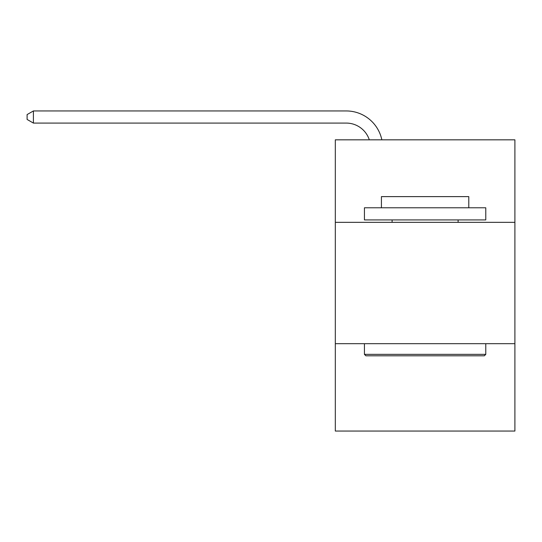 <?xml version="1.0" encoding="UTF-8"?>
<svg xmlns="http://www.w3.org/2000/svg" width="542" height="542" viewBox="0 0 542 542"><rect width="100%" height="100%" fill="white"/><g stroke="black" fill="none" stroke-linecap="round" stroke-linejoin="round"><path stroke-width="0.81" d="M514.9 222.342L514.9 139.829L335.315 139.829L335.315 222.342L514.9 222.342L514.9 431.053L335.315 431.053L335.315 222.342M514.9 343.682L335.315 343.682M365.891 355.816L364.434 354.36L485.774 354.36L484.324 355.816L365.891 355.816M485.774 207.782L485.774 219.917L364.434 219.917L364.434 207.782L485.774 207.782M381.426 207.782L381.426 196.617L468.789 196.617L468.789 207.782M485.774 343.682L485.774 354.36M364.434 343.682L364.434 354.36M458.112 219.917L458.112 222.342M392.103 219.917L392.103 222.342M369.305 139.829A24.268 24.268 -46.2 0 0 346.23 123.081L33.408 123.081L27.1 119.443L27.1 114.586L33.408 110.947L346.23 110.947A36.402 36.402 133.8 0 1 381.853 139.829M33.408 110.947L33.408 123.081"/></g></svg>

